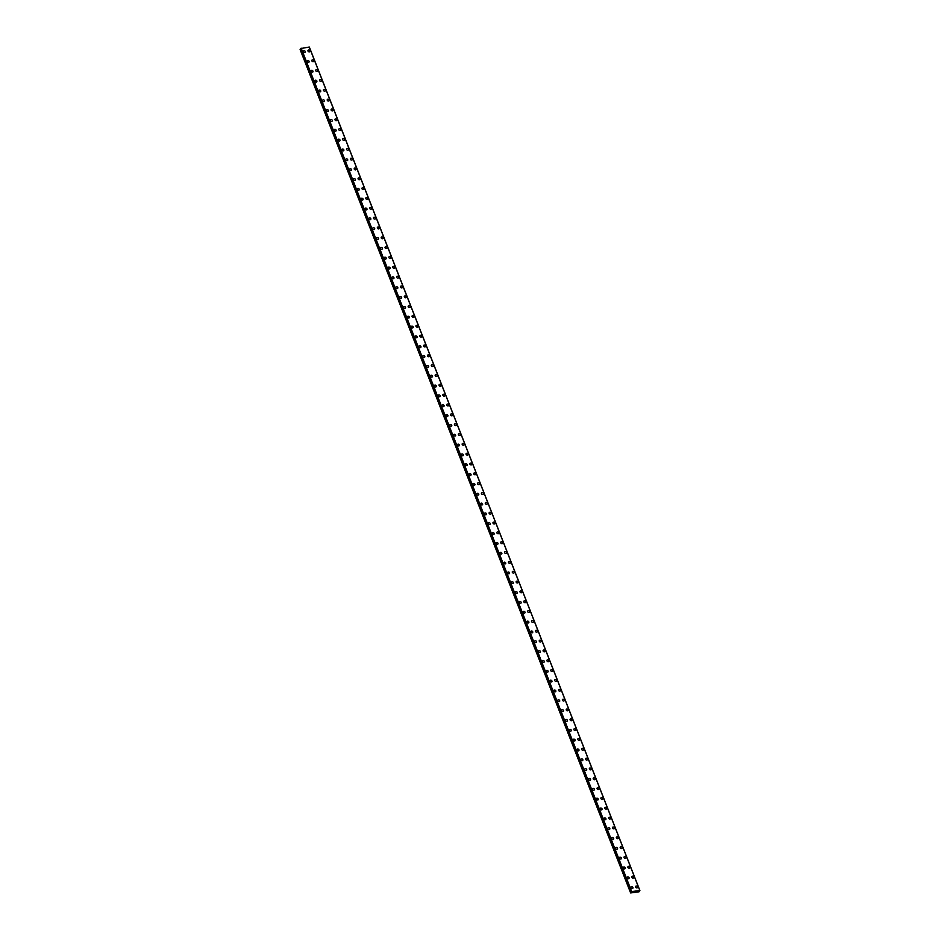 <?xml version="1.0" encoding="UTF-8"?>
<svg xmlns="http://www.w3.org/2000/svg" width="940" height="940" viewBox="0 0 940 940"><rect width="100%" height="100%" fill="white"/><g stroke="black" fill="none" stroke-linecap="round" stroke-linejoin="round"><path stroke-width="1.41" d="M631.01 887.066A1.093 0.87 -148.7 0 1 632.879 888.206A1.093 0.87 -148.7 0 1 631.01 887.066A1.093 0.87 -148.7 0 1 632.879 888.206M627.156 877.232A1.093 0.87 -148.7 0 1 629.025 878.371A1.093 0.87 -148.7 0 1 627.156 877.232A1.093 0.87 -148.7 0 1 629.025 878.371M623.302 867.397A1.093 0.87 -148.7 0 1 625.17 868.536A1.093 0.87 -148.7 0 1 623.302 867.397A1.093 0.87 -148.7 0 1 625.17 868.536M619.448 857.562A1.093 0.87 -148.7 0 1 621.317 858.702A1.093 0.87 -148.7 0 1 619.448 857.562A1.093 0.87 -148.7 0 1 621.317 858.702M615.594 847.727A1.093 0.87 -148.7 0 1 617.462 848.867A1.093 0.87 -148.7 0 1 615.594 847.727A1.093 0.87 -148.7 0 1 617.462 848.867M611.74 837.893A1.093 0.87 -148.7 0 1 613.609 839.032A1.093 0.87 -148.7 0 1 611.74 837.893A1.093 0.87 -148.7 0 1 613.609 839.02M607.886 828.058A1.093 0.87 -148.7 0 1 609.755 829.198A1.093 0.87 -148.7 0 1 607.886 828.058A1.093 0.87 -148.7 0 1 609.755 829.186M604.032 818.223A1.093 0.87 -148.7 0 1 605.9 819.351A1.093 0.87 -148.7 0 1 604.032 818.223A1.093 0.87 -148.7 0 1 605.9 819.351M600.178 808.388A1.093 0.87 -148.7 0 1 602.047 809.516A1.093 0.87 -148.7 0 1 600.178 808.388A1.093 0.87 -148.7 0 1 602.047 809.516M596.324 798.553A1.093 0.87 -148.7 0 1 598.192 799.682A1.093 0.87 -148.7 0 1 596.324 798.553A1.093 0.87 -148.7 0 1 598.192 799.682M592.47 788.719A1.093 0.87 -148.7 0 1 594.339 789.847A1.093 0.87 -148.7 0 1 592.47 788.707A1.093 0.87 -148.7 0 1 594.339 789.847M588.616 778.884A1.093 0.87 -148.7 0 1 590.485 780.012A1.093 0.87 -148.7 0 1 588.616 778.872A1.093 0.87 -148.7 0 1 590.485 780.012M584.762 769.038A1.093 0.87 -148.7 0 1 586.63 770.177A1.093 0.87 -148.7 0 1 584.762 769.038A1.093 0.87 -148.7 0 1 586.63 770.177M580.908 759.203A1.093 0.87 -148.7 0 1 582.777 760.343A1.093 0.87 -148.7 0 1 580.908 759.203A1.093 0.87 -148.7 0 1 582.777 760.343M577.054 749.368A1.093 0.87 -148.7 0 1 578.923 750.508A1.093 0.87 -148.7 0 1 577.054 749.368A1.093 0.87 -148.7 0 1 578.923 750.508M573.2 739.533A1.093 0.87 -148.7 0 1 575.069 740.673A1.093 0.87 -148.7 0 1 573.2 739.533A1.093 0.87 -148.7 0 1 575.069 740.673M569.335 729.698A1.093 0.87 -148.7 0 1 571.203 730.838A1.093 0.87 -148.7 0 1 569.346 729.698A1.093 0.87 -148.7 0 1 571.215 730.838M565.481 719.864A1.093 0.87 -148.7 0 1 567.349 721.004A1.093 0.87 -148.7 0 1 565.481 719.864A1.093 0.87 -148.7 0 1 567.349 721.004M561.627 710.029A1.093 0.87 -148.7 0 1 563.495 711.169A1.093 0.87 -148.7 0 1 561.627 710.029A1.093 0.87 -148.7 0 1 563.495 711.157M557.773 700.194A1.093 0.87 -148.7 0 1 559.641 701.322A1.093 0.87 -148.7 0 1 557.773 700.194A1.093 0.87 -148.7 0 1 559.641 701.334M553.918 690.36A1.093 0.87 -148.7 0 1 555.787 691.488A1.093 0.87 -148.7 0 1 553.918 690.36A1.093 0.87 -148.7 0 1 555.787 691.488M550.064 680.525A1.093 0.87 -148.7 0 1 551.933 681.653A1.093 0.87 -148.7 0 1 550.064 680.525A1.093 0.87 -148.7 0 1 551.933 681.653M546.211 670.69A1.093 0.87 -148.7 0 1 548.079 671.818A1.093 0.87 -148.7 0 1 546.211 670.69A1.093 0.87 -148.7 0 1 548.079 671.818M542.356 660.855A1.093 0.87 -148.7 0 1 544.225 661.983A1.093 0.87 -148.7 0 1 542.356 660.843A1.093 0.87 -148.7 0 1 544.225 661.983M538.503 651.02A1.093 0.87 -148.7 0 1 540.371 652.149A1.093 0.87 -148.7 0 1 538.503 651.009A1.093 0.87 -148.7 0 1 540.371 652.149M534.649 641.174A1.093 0.87 -148.7 0 1 536.517 642.314A1.093 0.87 -148.7 0 1 534.649 641.174A1.093 0.87 -148.7 0 1 536.517 642.314M530.795 631.339A1.093 0.87 -148.7 0 1 532.663 632.479A1.093 0.87 -148.7 0 1 530.795 631.339A1.093 0.87 -148.7 0 1 532.663 632.479M526.941 621.505A1.093 0.87 -148.7 0 1 528.809 622.644A1.093 0.87 -148.7 0 1 526.941 621.505A1.093 0.87 -148.7 0 1 528.809 622.644M523.087 611.67A1.093 0.87 -148.7 0 1 524.955 612.809A1.093 0.87 -148.7 0 1 523.087 611.67A1.093 0.87 -148.7 0 1 524.955 612.809M519.232 601.835A1.093 0.87 -148.7 0 1 521.101 602.975A1.093 0.87 -148.7 0 1 519.232 601.835A1.093 0.87 -148.7 0 1 521.101 602.975M515.379 592A1.093 0.87 -148.7 0 1 517.247 593.14A1.093 0.87 -148.7 0 1 515.379 592A1.093 0.87 -148.7 0 1 517.247 593.128M511.524 582.165A1.093 0.87 -148.7 0 1 513.393 583.293A1.093 0.87 -148.7 0 1 511.524 582.165A1.093 0.87 -148.7 0 1 513.393 583.305M507.671 572.331A1.093 0.87 -148.7 0 1 509.539 573.459A1.093 0.87 -148.7 0 1 507.671 572.331A1.093 0.87 -148.7 0 1 509.539 573.459M503.816 562.496A1.093 0.87 -148.7 0 1 505.685 563.624A1.093 0.87 -148.7 0 1 503.816 562.496A1.093 0.87 -148.7 0 1 505.685 563.624M499.963 552.661A1.093 0.87 -148.7 0 1 501.831 553.789A1.093 0.87 -148.7 0 1 499.963 552.661A1.093 0.87 -148.7 0 1 501.831 553.789M496.109 542.827A1.093 0.87 -148.7 0 1 497.977 543.955A1.093 0.87 -148.7 0 1 496.109 542.827A1.093 0.87 -148.7 0 1 497.977 543.955M492.255 532.992A1.093 0.87 -148.7 0 1 494.123 534.12A1.093 0.87 -148.7 0 1 492.255 532.98A1.093 0.87 -148.7 0 1 494.123 534.12M488.389 523.145A1.093 0.87 -148.7 0 1 490.257 524.285A1.093 0.87 -148.7 0 1 488.401 523.145A1.093 0.87 -148.7 0 1 490.269 524.285M484.535 513.311A1.093 0.87 -148.7 0 1 486.403 514.45A1.093 0.87 -148.7 0 1 484.535 513.311A1.093 0.87 -148.7 0 1 486.403 514.45M480.681 503.476A1.093 0.87 -148.7 0 1 482.549 504.615A1.093 0.87 -148.7 0 1 480.681 503.476A1.093 0.87 -148.7 0 1 482.549 504.615M476.827 493.641A1.093 0.87 -148.7 0 1 478.695 494.781A1.093 0.87 -148.7 0 1 476.827 493.641A1.093 0.87 -148.7 0 1 478.695 494.781M472.973 483.806A1.093 0.87 -148.7 0 1 474.841 484.946A1.093 0.87 -148.7 0 1 472.973 483.806A1.093 0.87 -148.7 0 1 474.841 484.946M469.119 473.971A1.093 0.87 -148.7 0 1 470.987 475.111A1.093 0.87 -148.7 0 1 469.119 473.971A1.093 0.87 -148.7 0 1 470.987 475.111M465.265 464.137A1.093 0.87 -148.7 0 1 467.133 465.265A1.093 0.87 -148.7 0 1 465.265 464.137A1.093 0.87 -148.7 0 1 467.133 465.277M461.411 454.302A1.093 0.87 -148.7 0 1 463.279 455.442A1.093 0.87 -148.7 0 1 461.411 454.302A1.093 0.87 -148.7 0 1 463.279 455.43M457.557 444.467A1.093 0.87 -148.7 0 1 459.425 445.595A1.093 0.87 -148.7 0 1 457.557 444.467A1.093 0.87 -148.7 0 1 459.425 445.595M453.703 434.632A1.093 0.87 -148.7 0 1 455.571 435.761A1.093 0.87 -148.7 0 1 453.703 434.632A1.093 0.87 -148.7 0 1 455.571 435.761M449.849 424.798A1.093 0.87 -148.7 0 1 451.717 425.926A1.093 0.87 -148.7 0 1 449.849 424.798A1.093 0.87 -148.7 0 1 451.717 425.926M445.995 414.963A1.093 0.87 -148.7 0 1 447.863 416.091A1.093 0.87 -148.7 0 1 445.995 414.951A1.093 0.87 -148.7 0 1 447.863 416.091M442.141 405.128A1.093 0.87 -148.7 0 1 444.009 406.256A1.093 0.87 -148.7 0 1 442.141 405.116A1.093 0.87 -148.7 0 1 444.009 406.256M438.287 395.282A1.093 0.87 -148.7 0 1 440.155 396.422A1.093 0.87 -148.7 0 1 438.287 395.282A1.093 0.87 -148.7 0 1 440.155 396.422M434.433 385.447A1.093 0.87 -148.7 0 1 436.301 386.587A1.093 0.87 -148.7 0 1 434.433 385.447A1.093 0.87 -148.7 0 1 436.301 386.587M430.579 375.612A1.093 0.87 -148.7 0 1 432.447 376.752A1.093 0.87 -148.7 0 1 430.579 375.612A1.093 0.87 -148.7 0 1 432.447 376.752M426.725 365.778A1.093 0.87 -148.7 0 1 428.593 366.917A1.093 0.87 -148.7 0 1 426.725 365.778A1.093 0.87 -148.7 0 1 428.593 366.917M422.871 355.943A1.093 0.87 -148.7 0 1 424.739 357.082A1.093 0.87 -148.7 0 1 422.871 355.943A1.093 0.87 -148.7 0 1 424.739 357.082M419.017 346.108A1.093 0.87 -148.7 0 1 420.885 347.248A1.093 0.87 -148.7 0 1 419.017 346.108A1.093 0.87 -148.7 0 1 420.885 347.248M415.163 336.273A1.093 0.87 -148.7 0 1 417.031 337.413A1.093 0.87 -148.7 0 1 415.163 336.273A1.093 0.87 -148.7 0 1 417.031 337.401M411.309 326.438A1.093 0.87 -148.7 0 1 413.177 327.566A1.093 0.87 -148.7 0 1 411.309 326.438A1.093 0.87 -148.7 0 1 413.177 327.566M407.443 316.604A1.093 0.87 -148.7 0 1 409.311 317.732A1.093 0.87 -148.7 0 1 407.455 316.604A1.093 0.87 -148.7 0 1 409.323 317.732M403.589 306.769A1.093 0.87 -148.7 0 1 405.457 307.897A1.093 0.87 -148.7 0 1 403.589 306.769A1.093 0.87 -148.7 0 1 405.457 307.897M399.735 296.934A1.093 0.87 -148.7 0 1 401.603 298.062A1.093 0.87 -148.7 0 1 399.735 296.934A1.093 0.87 -148.7 0 1 401.603 298.062M395.881 287.1A1.093 0.87 -148.7 0 1 397.749 288.228A1.093 0.87 -148.7 0 1 395.881 287.088A1.093 0.87 -148.7 0 1 397.749 288.228M392.027 277.265A1.093 0.87 -148.7 0 1 393.895 278.393A1.093 0.87 -148.7 0 1 392.027 277.253A1.093 0.87 -148.7 0 1 393.895 278.393M388.173 267.418A1.093 0.87 -148.7 0 1 390.041 268.558A1.093 0.87 -148.7 0 1 388.173 267.418A1.093 0.87 -148.7 0 1 390.041 268.558M384.319 257.584A1.093 0.87 -148.7 0 1 386.187 258.723A1.093 0.87 -148.7 0 1 384.319 257.584A1.093 0.87 -148.7 0 1 386.187 258.723M380.465 247.749A1.093 0.87 -148.7 0 1 382.333 248.888A1.093 0.87 -148.7 0 1 380.465 247.749A1.093 0.87 -148.7 0 1 382.333 248.888M376.611 237.914A1.093 0.87 -148.7 0 1 378.479 239.054A1.093 0.87 -148.7 0 1 376.611 237.914A1.093 0.87 -148.7 0 1 378.479 239.054M372.757 228.079A1.093 0.87 -148.7 0 1 374.625 229.219A1.093 0.87 -148.7 0 1 372.757 228.079A1.093 0.87 -148.7 0 1 374.625 229.219M368.903 218.245A1.093 0.87 -148.7 0 1 370.771 219.384A1.093 0.87 -148.7 0 1 368.903 218.245A1.093 0.87 -148.7 0 1 370.771 219.373M365.049 208.41A1.093 0.87 -148.7 0 1 366.917 209.55A1.093 0.87 -148.7 0 1 365.049 208.41A1.093 0.87 -148.7 0 1 366.917 209.538M361.195 198.575A1.093 0.87 -148.7 0 1 363.063 199.703A1.093 0.87 -148.7 0 1 361.195 198.575A1.093 0.87 -148.7 0 1 363.063 199.703M357.341 188.74A1.093 0.87 -148.7 0 1 359.209 189.868A1.093 0.87 -148.7 0 1 357.341 188.74A1.093 0.87 -148.7 0 1 359.209 189.868M353.487 178.905A1.093 0.87 -148.7 0 1 355.355 180.034A1.093 0.87 -148.7 0 1 353.487 178.905A1.093 0.87 -148.7 0 1 355.355 180.034M349.633 169.071A1.093 0.87 -148.7 0 1 351.501 170.199A1.093 0.87 -148.7 0 1 349.633 169.071A1.093 0.87 -148.7 0 1 351.501 170.199M345.779 159.236A1.093 0.87 -148.7 0 1 347.647 160.364A1.093 0.87 -148.7 0 1 345.779 159.224A1.093 0.87 -148.7 0 1 347.647 160.364M341.925 149.389A1.093 0.87 -148.7 0 1 343.793 150.529A1.093 0.87 -148.7 0 1 341.925 149.389A1.093 0.87 -148.7 0 1 343.793 150.529M338.071 139.555A1.093 0.87 -148.7 0 1 339.939 140.695A1.093 0.87 -148.7 0 1 338.071 139.555A1.093 0.87 -148.7 0 1 339.939 140.695M334.217 129.72A1.093 0.87 -148.7 0 1 336.085 130.86A1.093 0.87 -148.7 0 1 334.217 129.72A1.093 0.87 -148.7 0 1 336.085 130.86M330.351 119.885A1.093 0.87 -148.7 0 1 332.231 121.025A1.093 0.87 -148.7 0 1 330.363 119.885A1.093 0.87 -148.7 0 1 332.231 121.025M326.497 110.05A1.093 0.87 -148.7 0 1 328.365 111.19A1.093 0.87 -148.7 0 1 326.509 110.05A1.093 0.87 -148.7 0 1 328.377 111.19M322.643 100.216A1.093 0.87 -148.7 0 1 324.512 101.356A1.093 0.87 -148.7 0 1 322.643 100.216A1.093 0.87 -148.7 0 1 324.512 101.356M318.789 90.381A1.093 0.87 -148.7 0 1 320.657 91.521A1.093 0.87 -148.7 0 1 318.789 90.381A1.093 0.87 -148.7 0 1 320.657 91.509M314.935 80.546A1.093 0.87 -148.7 0 1 316.804 81.686A1.093 0.87 -148.7 0 1 314.935 80.546A1.093 0.87 -148.7 0 1 316.804 81.674M311.081 70.712A1.093 0.87 -148.7 0 1 312.95 71.84A1.093 0.87 -148.7 0 1 311.081 70.712A1.093 0.87 -148.7 0 1 312.95 71.84M307.227 60.877A1.093 0.87 -148.7 0 1 309.096 62.005A1.093 0.87 -148.7 0 1 307.227 60.877A1.093 0.87 -148.7 0 1 309.096 62.005M303.373 51.042A1.093 0.87 -148.7 0 1 305.241 52.17A1.093 0.87 -148.7 0 1 303.373 51.042A1.093 0.87 -148.7 0 1 305.241 52.17M635.675 886.397A1.093 0.87 -148.7 0 1 637.543 887.536A1.093 0.87 -148.7 0 1 635.675 886.397A1.093 0.87 -148.7 0 1 637.543 887.536M631.821 876.562A1.093 0.87 -148.7 0 1 633.689 877.702A1.093 0.87 -148.7 0 1 631.821 876.562A1.093 0.87 -148.7 0 1 633.689 877.702M627.967 866.727A1.093 0.87 -148.7 0 1 629.835 867.867A1.093 0.87 -148.7 0 1 627.967 866.727A1.093 0.87 -148.7 0 1 629.835 867.867M624.113 856.892A1.093 0.87 -148.7 0 1 625.981 858.032A1.093 0.87 -148.7 0 1 624.113 856.892A1.093 0.87 -148.7 0 1 625.981 858.032M620.259 847.058A1.093 0.87 -148.7 0 1 622.127 848.197A1.093 0.87 -148.7 0 1 620.259 847.058A1.093 0.87 -148.7 0 1 622.127 848.186M616.405 837.223A1.093 0.87 -148.7 0 1 618.273 838.351A1.093 0.87 -148.7 0 1 616.405 837.223A1.093 0.87 -148.7 0 1 618.273 838.351M612.551 827.388A1.093 0.87 -148.7 0 1 614.419 828.516A1.093 0.87 -148.7 0 1 612.551 827.388A1.093 0.87 -148.7 0 1 614.419 828.516M608.697 817.553A1.093 0.87 -148.7 0 1 610.565 818.681A1.093 0.87 -148.7 0 1 608.697 817.553A1.093 0.87 -148.7 0 1 610.565 818.681M604.843 807.718A1.093 0.87 -148.7 0 1 606.711 808.846A1.093 0.87 -148.7 0 1 604.843 807.718A1.093 0.87 -148.7 0 1 606.711 808.846M600.989 797.884A1.093 0.87 -148.7 0 1 602.857 799.012A1.093 0.87 -148.7 0 1 600.989 797.872A1.093 0.87 -148.7 0 1 602.857 799.012M597.135 788.049A1.093 0.87 -148.7 0 1 599.003 789.177A1.093 0.87 -148.7 0 1 597.135 788.037A1.093 0.87 -148.7 0 1 599.003 789.177M593.281 778.202A1.093 0.87 -148.7 0 1 595.149 779.342A1.093 0.87 -148.7 0 1 593.281 778.202A1.093 0.87 -148.7 0 1 595.149 779.342M589.427 768.368A1.093 0.87 -148.7 0 1 591.295 769.508A1.093 0.87 -148.7 0 1 589.427 768.368A1.093 0.87 -148.7 0 1 591.295 769.508M585.573 758.533A1.093 0.87 -148.7 0 1 587.441 759.673A1.093 0.87 -148.7 0 1 585.573 758.533A1.093 0.87 -148.7 0 1 587.441 759.673M581.719 748.698A1.093 0.87 -148.7 0 1 583.587 749.838A1.093 0.87 -148.7 0 1 581.719 748.698A1.093 0.87 -148.7 0 1 583.587 749.838M577.853 738.864A1.093 0.87 -148.7 0 1 579.721 740.003A1.093 0.87 -148.7 0 1 577.865 738.864A1.093 0.87 -148.7 0 1 579.733 740.003M573.999 729.029A1.093 0.87 -148.7 0 1 575.868 730.168A1.093 0.87 -148.7 0 1 573.999 729.029A1.093 0.87 -148.7 0 1 575.868 730.157M570.145 719.194A1.093 0.87 -148.7 0 1 572.014 720.334A1.093 0.87 -148.7 0 1 570.145 719.194A1.093 0.87 -148.7 0 1 572.014 720.322M566.291 709.359A1.093 0.87 -148.7 0 1 568.16 710.487A1.093 0.87 -148.7 0 1 566.291 709.359A1.093 0.87 -148.7 0 1 568.16 710.487M562.437 699.525A1.093 0.87 -148.7 0 1 564.306 700.652A1.093 0.87 -148.7 0 1 562.437 699.525A1.093 0.87 -148.7 0 1 564.306 700.652M558.583 689.69A1.093 0.87 -148.7 0 1 560.452 690.818A1.093 0.87 -148.7 0 1 558.583 689.69A1.093 0.87 -148.7 0 1 560.452 690.818M554.729 679.855A1.093 0.87 -148.7 0 1 556.597 680.983A1.093 0.87 -148.7 0 1 554.729 679.855A1.093 0.87 -148.7 0 1 556.597 680.983M550.875 670.02A1.093 0.87 -148.7 0 1 552.744 671.148A1.093 0.87 -148.7 0 1 550.875 670.009A1.093 0.87 -148.7 0 1 552.744 671.148M547.021 660.174A1.093 0.87 -148.7 0 1 548.889 661.314A1.093 0.87 -148.7 0 1 547.021 660.174A1.093 0.87 -148.7 0 1 548.889 661.314M543.167 650.339A1.093 0.87 -148.7 0 1 545.036 651.479A1.093 0.87 -148.7 0 1 543.167 650.339A1.093 0.87 -148.7 0 1 545.036 651.479M539.313 640.504A1.093 0.87 -148.7 0 1 541.182 641.644A1.093 0.87 -148.7 0 1 539.313 640.504A1.093 0.87 -148.7 0 1 541.182 641.644M535.459 630.67A1.093 0.87 -148.7 0 1 537.327 631.809A1.093 0.87 -148.7 0 1 535.459 630.67A1.093 0.87 -148.7 0 1 537.327 631.809M531.605 620.835A1.093 0.87 -148.7 0 1 533.473 621.975A1.093 0.87 -148.7 0 1 531.605 620.835A1.093 0.87 -148.7 0 1 533.473 621.975M527.751 611A1.093 0.87 -148.7 0 1 529.62 612.14A1.093 0.87 -148.7 0 1 527.751 611A1.093 0.87 -148.7 0 1 529.62 612.14M523.897 601.165A1.093 0.87 -148.7 0 1 525.765 602.305A1.093 0.87 -148.7 0 1 523.897 601.165A1.093 0.87 -148.7 0 1 525.765 602.293M520.043 591.331A1.093 0.87 -148.7 0 1 521.912 592.459A1.093 0.87 -148.7 0 1 520.043 591.331A1.093 0.87 -148.7 0 1 521.912 592.47M516.189 581.496A1.093 0.87 -148.7 0 1 518.058 582.624A1.093 0.87 -148.7 0 1 516.189 581.496A1.093 0.87 -148.7 0 1 518.058 582.624M512.335 571.661A1.093 0.87 -148.7 0 1 514.204 572.789A1.093 0.87 -148.7 0 1 512.335 571.661A1.093 0.87 -148.7 0 1 514.204 572.789M508.481 561.826A1.093 0.87 -148.7 0 1 510.349 562.954A1.093 0.87 -148.7 0 1 508.481 561.826A1.093 0.87 -148.7 0 1 510.349 562.954M504.627 551.991A1.093 0.87 -148.7 0 1 506.496 553.12A1.093 0.87 -148.7 0 1 504.627 551.98A1.093 0.87 -148.7 0 1 506.496 553.12M500.773 542.157A1.093 0.87 -148.7 0 1 502.642 543.285A1.093 0.87 -148.7 0 1 500.773 542.145A1.093 0.87 -148.7 0 1 502.642 543.285M496.907 532.31A1.093 0.87 -148.7 0 1 498.776 533.45A1.093 0.87 -148.7 0 1 496.919 532.31A1.093 0.87 -148.7 0 1 498.788 533.45M493.054 522.476A1.093 0.87 -148.7 0 1 494.922 523.615A1.093 0.87 -148.7 0 1 493.054 522.476A1.093 0.87 -148.7 0 1 494.922 523.615M489.2 512.641A1.093 0.87 -148.7 0 1 491.068 513.78A1.093 0.87 -148.7 0 1 489.2 512.641A1.093 0.87 -148.7 0 1 491.068 513.78M485.346 502.806A1.093 0.87 -148.7 0 1 487.214 503.946A1.093 0.87 -148.7 0 1 485.346 502.806A1.093 0.87 -148.7 0 1 487.214 503.946M481.491 492.971A1.093 0.87 -148.7 0 1 483.36 494.111A1.093 0.87 -148.7 0 1 481.491 492.971A1.093 0.87 -148.7 0 1 483.36 494.111M477.638 483.137A1.093 0.87 -148.7 0 1 479.506 484.276A1.093 0.87 -148.7 0 1 477.638 483.137A1.093 0.87 -148.7 0 1 479.506 484.276M473.784 473.302A1.093 0.87 -148.7 0 1 475.652 474.43A1.093 0.87 -148.7 0 1 473.784 473.302A1.093 0.87 -148.7 0 1 475.652 474.441M469.93 463.467A1.093 0.87 -148.7 0 1 471.798 464.595A1.093 0.87 -148.7 0 1 469.93 463.467A1.093 0.87 -148.7 0 1 471.798 464.595M466.076 453.632A1.093 0.87 -148.7 0 1 467.944 454.76A1.093 0.87 -148.7 0 1 466.076 453.632A1.093 0.87 -148.7 0 1 467.944 454.76M462.221 443.798A1.093 0.87 -148.7 0 1 464.09 444.926A1.093 0.87 -148.7 0 1 462.221 443.798A1.093 0.87 -148.7 0 1 464.09 444.926M458.368 433.963A1.093 0.87 -148.7 0 1 460.236 435.091A1.093 0.87 -148.7 0 1 458.368 433.963A1.093 0.87 -148.7 0 1 460.236 435.091M454.514 424.128A1.093 0.87 -148.7 0 1 456.382 425.256A1.093 0.87 -148.7 0 1 454.514 424.116A1.093 0.87 -148.7 0 1 456.382 425.256M450.66 414.281A1.093 0.87 -148.7 0 1 452.528 415.421A1.093 0.87 -148.7 0 1 450.66 414.281A1.093 0.87 -148.7 0 1 452.528 415.421M446.805 404.447A1.093 0.87 -148.7 0 1 448.674 405.587A1.093 0.87 -148.7 0 1 446.805 404.447A1.093 0.87 -148.7 0 1 448.674 405.587M442.952 394.612A1.093 0.87 -148.7 0 1 444.82 395.752A1.093 0.87 -148.7 0 1 442.952 394.612A1.093 0.87 -148.7 0 1 444.82 395.752M439.098 384.777A1.093 0.87 -148.7 0 1 440.966 385.917A1.093 0.87 -148.7 0 1 439.098 384.777A1.093 0.87 -148.7 0 1 440.966 385.917M435.244 374.943A1.093 0.87 -148.7 0 1 437.112 376.082A1.093 0.87 -148.7 0 1 435.244 374.943A1.093 0.87 -148.7 0 1 437.112 376.082M431.389 365.108A1.093 0.87 -148.7 0 1 433.258 366.248A1.093 0.87 -148.7 0 1 431.389 365.108A1.093 0.87 -148.7 0 1 433.258 366.248M427.536 355.273A1.093 0.87 -148.7 0 1 429.404 356.401A1.093 0.87 -148.7 0 1 427.536 355.273A1.093 0.87 -148.7 0 1 429.404 356.413M423.681 345.438A1.093 0.87 -148.7 0 1 425.55 346.578A1.093 0.87 -148.7 0 1 423.681 345.438A1.093 0.87 -148.7 0 1 425.55 346.566M419.828 335.603A1.093 0.87 -148.7 0 1 421.696 336.731A1.093 0.87 -148.7 0 1 419.828 335.603A1.093 0.87 -148.7 0 1 421.696 336.731M415.962 325.769A1.093 0.87 -148.7 0 1 417.83 326.897A1.093 0.87 -148.7 0 1 415.974 325.769A1.093 0.87 -148.7 0 1 417.842 326.897M412.108 315.934A1.093 0.87 -148.7 0 1 413.976 317.062A1.093 0.87 -148.7 0 1 412.108 315.934A1.093 0.87 -148.7 0 1 413.976 317.062M408.254 306.099A1.093 0.87 -148.7 0 1 410.122 307.227A1.093 0.87 -148.7 0 1 408.254 306.088A1.093 0.87 -148.7 0 1 410.122 307.227M404.4 296.264A1.093 0.87 -148.7 0 1 406.268 297.392A1.093 0.87 -148.7 0 1 404.4 296.253A1.093 0.87 -148.7 0 1 406.268 297.392M400.546 286.418A1.093 0.87 -148.7 0 1 402.414 287.558A1.093 0.87 -148.7 0 1 400.546 286.418A1.093 0.87 -148.7 0 1 402.414 287.558M396.692 276.583A1.093 0.87 -148.7 0 1 398.56 277.723A1.093 0.87 -148.7 0 1 396.692 276.583A1.093 0.87 -148.7 0 1 398.56 277.723M392.838 266.749A1.093 0.87 -148.7 0 1 394.706 267.888A1.093 0.87 -148.7 0 1 392.838 266.749A1.093 0.87 -148.7 0 1 394.706 267.888M388.984 256.914A1.093 0.87 -148.7 0 1 390.852 258.054A1.093 0.87 -148.7 0 1 388.984 256.914A1.093 0.87 -148.7 0 1 390.852 258.054M385.13 247.079A1.093 0.87 -148.7 0 1 386.998 248.219A1.093 0.87 -148.7 0 1 385.13 247.079A1.093 0.87 -148.7 0 1 386.998 248.219M381.276 237.244A1.093 0.87 -148.7 0 1 383.144 238.384A1.093 0.87 -148.7 0 1 381.276 237.244A1.093 0.87 -148.7 0 1 383.144 238.384M377.422 227.41A1.093 0.87 -148.7 0 1 379.29 228.549A1.093 0.87 -148.7 0 1 377.422 227.41A1.093 0.87 -148.7 0 1 379.29 228.538M373.568 217.575A1.093 0.87 -148.7 0 1 375.436 218.714A1.093 0.87 -148.7 0 1 373.568 217.575A1.093 0.87 -148.7 0 1 375.436 218.703M369.714 207.74A1.093 0.87 -148.7 0 1 371.582 208.868A1.093 0.87 -148.7 0 1 369.714 207.74A1.093 0.87 -148.7 0 1 371.582 208.868M365.86 197.905A1.093 0.87 -148.7 0 1 367.728 199.033A1.093 0.87 -148.7 0 1 365.86 197.905A1.093 0.87 -148.7 0 1 367.728 199.033M362.006 188.071A1.093 0.87 -148.7 0 1 363.874 189.199A1.093 0.87 -148.7 0 1 362.006 188.071A1.093 0.87 -148.7 0 1 363.874 189.199M358.152 178.236A1.093 0.87 -148.7 0 1 360.02 179.364A1.093 0.87 -148.7 0 1 358.152 178.224A1.093 0.87 -148.7 0 1 360.02 179.364M354.298 168.401A1.093 0.87 -148.7 0 1 356.166 169.529A1.093 0.87 -148.7 0 1 354.298 168.389A1.093 0.87 -148.7 0 1 356.166 169.529M350.444 158.554A1.093 0.87 -148.7 0 1 352.312 159.694A1.093 0.87 -148.7 0 1 350.444 158.554A1.093 0.87 -148.7 0 1 352.312 159.694M346.59 148.72A1.093 0.87 -148.7 0 1 348.458 149.86A1.093 0.87 -148.7 0 1 346.59 148.72A1.093 0.87 -148.7 0 1 348.458 149.86M342.736 138.885A1.093 0.87 -148.7 0 1 344.604 140.025A1.093 0.87 -148.7 0 1 342.736 138.885A1.093 0.87 -148.7 0 1 344.604 140.025M338.882 129.05A1.093 0.87 -148.7 0 1 340.75 130.19A1.093 0.87 -148.7 0 1 338.882 129.05A1.093 0.87 -148.7 0 1 340.75 130.19M335.016 119.215A1.093 0.87 -148.7 0 1 336.884 120.355A1.093 0.87 -148.7 0 1 335.028 119.215A1.093 0.87 -148.7 0 1 336.896 120.355M331.162 109.381A1.093 0.87 -148.7 0 1 333.03 110.521A1.093 0.87 -148.7 0 1 331.162 109.381A1.093 0.87 -148.7 0 1 333.03 110.521M327.308 99.546A1.093 0.87 -148.7 0 1 329.176 100.686A1.093 0.87 -148.7 0 1 327.308 99.546A1.093 0.87 -148.7 0 1 329.176 100.674M323.454 89.711A1.093 0.87 -148.7 0 1 325.322 90.839A1.093 0.87 -148.7 0 1 323.454 89.711A1.093 0.87 -148.7 0 1 325.322 90.839M319.6 79.877A1.093 0.87 -148.7 0 1 321.468 81.005A1.093 0.87 -148.7 0 1 319.6 79.877A1.093 0.87 -148.7 0 1 321.468 81.005M315.746 70.042A1.093 0.87 -148.7 0 1 317.614 71.17A1.093 0.87 -148.7 0 1 315.746 70.042A1.093 0.87 -148.7 0 1 317.614 71.17M311.892 60.207A1.093 0.87 -148.7 0 1 313.76 61.335A1.093 0.87 -148.7 0 1 311.892 60.207A1.093 0.87 -148.7 0 1 313.76 61.335M308.038 50.372A1.093 0.87 -148.7 0 1 309.906 51.5A1.093 0.87 -148.7 0 1 308.038 50.361A1.093 0.87 -148.7 0 1 309.906 51.5M300.882 48.974L300.107 49.538L630.634 892.941L631.692 891.567L639.893 890.544L639.012 891.802L630.634 892.941M309.26 47.035L300.73 48.563M639.788 890.427L309.225 47M309.284 47.106L639.87 890.533L309.342 47.118M639.893 890.544L309.366 47.129M301.117 48.187L631.645 891.59L301.082 48.21M631.269 891.966L300.718 48.527L631.245 891.954M301.164 48.163L631.692 891.567M300.213 49.362L630.74 892.765M300.271 49.315L630.799 892.718M300.812 49.021L631.339 892.424M300.812 48.386L631.339 891.79M300.882 48.34L631.41 891.743"/></g></svg>
